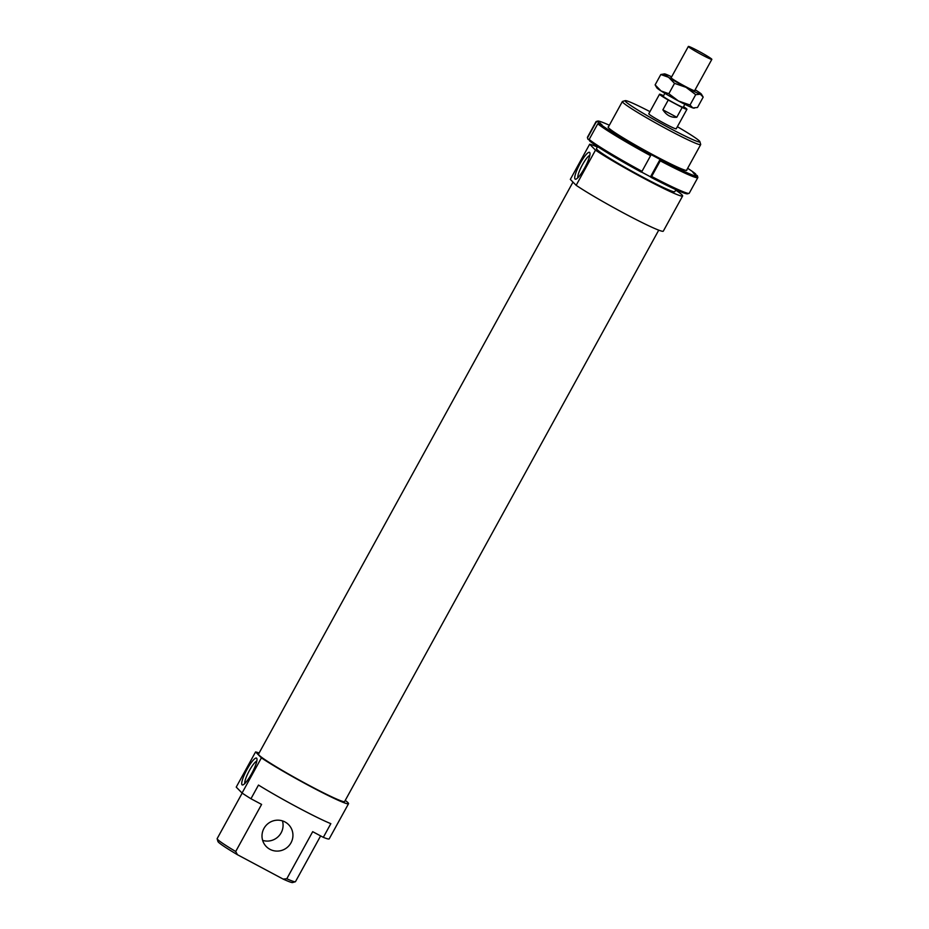 <?xml version="1.0" encoding="UTF-8"?>
<svg xmlns="http://www.w3.org/2000/svg" width="929" height="929" viewBox="0 0 929 929"><rect width="100%" height="100%" fill="white"/><g stroke="black" fill="none" stroke-linecap="round" stroke-linejoin="round"><path stroke-width="1.39" d="M688.505 46.729A13.401 0.824 28.8 0 0 700.884 54.277A13.401 0.824 28.8 0 0 711.846 59.363A13.401 0.824 28.8 0 0 711.684 59.084A13.401 0.824 28.8 0 0 699.305 51.536A13.401 0.824 28.8 0 0 688.354 46.45A13.401 0.824 28.8 0 0 688.505 46.729M664.874 93.318L663.26 96.268A11.392 0.697 28.8 0 0 663.387 96.5A11.392 0.697 28.8 0 0 673.908 102.922A11.392 0.697 28.8 0 0 683.221 107.253L684.847 104.303M682.176 107.474L676.8 117.251C671.179 117.797 666.534 115.324 662.876 109.819L668.253 100.042L682.176 107.474A15.642 0.964 28.8 0 0 686.949 109.297A15.642 0.964 28.8 0 0 686.752 108.972A15.642 0.964 28.8 0 0 683.535 106.672M663.573 95.699A15.642 0.964 28.8 0 0 659.532 94.224A15.642 0.964 28.8 0 0 659.718 94.549A15.642 0.964 28.8 0 0 668.253 100.042M676.8 117.251L662.876 109.819M686.74 169.937A44.906 2.752 -151.2 0 1 686.647 170.402A44.906 2.752 -151.2 0 1 648.906 152.588A44.906 2.752 -151.2 0 1 608.646 127.947A44.906 2.752 -151.2 0 1 608.1 127.215A44.906 2.752 -151.2 0 1 608.437 126.89M589.172 139.443L589.601 140.929A56.971 3.495 28.8 0 0 641.3 172.132L641.997 171.331A58.086 3.565 -151.2 0 1 589.172 139.443L597.765 123.801A58.086 3.565 28.8 0 0 650.59 155.689L650.962 154.551A56.971 3.495 -151.2 0 1 599.275 123.348L597.765 123.801M641.997 171.331L650.59 155.689M687.657 168.288A56.971 3.495 -151.2 0 1 695.647 173.967L692.988 172.55L694.625 174.222L697.284 175.639A56.971 3.495 -151.2 0 1 697.389 175.86A56.971 3.495 -151.2 0 1 660.624 159.695L650.962 154.551M651.659 176.475L650.95 177.288A56.971 3.495 28.8 0 0 687.518 193.824L689.028 193.383A58.086 3.565 -151.2 0 1 651.659 176.475L660.252 160.845A58.086 3.565 28.8 0 0 697.818 177.613A58.086 3.565 28.8 0 0 697.83 177.369L697.389 175.86M697.818 177.613L689.225 193.255A58.086 3.565 -151.2 0 1 689.028 193.383M599.275 123.348L601.934 124.765L597.626 121.676A56.971 3.495 -151.2 0 1 597.73 121.072A56.971 3.495 -151.2 0 1 609.343 125.229M660.624 159.695L660.252 160.845M650.95 177.288L650.497 176.824L660.171 159.242M695.647 173.967L696.076 175.465M597.73 121.072L596.221 121.513A58.086 3.565 28.8 0 0 596.023 121.653A58.086 3.565 28.8 0 0 596.128 122.14L597.626 121.676M589.334 140L587.964 139.269L587.523 137.771L596.128 122.14M599.948 123.708L600.285 123.092M587.523 137.771A58.086 3.565 -151.2 0 1 587.418 137.527A58.086 3.565 -151.2 0 1 587.43 137.283L596.023 121.653M587.418 137.527L587.86 139.036A56.971 3.495 28.8 0 0 587.964 139.269M650.497 176.824L641.428 171.993M701.465 94.224L703.183 97.127L700.361 94.235A21.228 1.301 28.8 0 0 701.465 94.224A21.228 1.301 28.8 0 0 701.256 93.957A21.228 1.301 28.8 0 0 697.238 91.065A21.228 1.301 28.8 0 0 695.136 89.741M668.578 77.281L660.809 74.529L664.479 73.89A21.228 1.301 28.8 0 0 664.56 74.39A21.228 1.301 28.8 0 0 668.578 77.281A21.228 1.301 28.8 0 0 686.032 87.338A21.228 1.301 28.8 0 0 700.361 94.235L695.705 94.653L686.032 87.338L674.524 83.355L668.578 77.281M661.065 90.961A21.228 1.301 -151.2 0 1 657.047 88.069A21.228 1.301 -151.2 0 1 656.826 87.802L655.119 84.887L661.065 90.961L668.834 93.713L678.507 101.017A21.228 1.301 -151.2 0 1 661.065 90.961M694.381 108.124L693.812 108.136A21.228 1.301 -151.2 0 1 692.837 107.915L697.482 107.497L703.183 97.127M671.237 77.571A13.68 0.836 28.8 0 0 670.912 77.641A13.68 0.836 28.8 0 0 671.075 77.862A13.68 0.836 28.8 0 0 683.349 85.375A13.68 0.836 28.8 0 0 694.846 90.798A13.68 0.836 28.8 0 0 694.741 90.485A13.68 0.836 28.8 0 0 694.729 90.485M671.644 76.828A21.228 1.301 28.8 0 0 665.454 74.111A21.228 1.301 28.8 0 0 664.479 73.89M678.507 101.017L690.015 105.012L692.837 107.915A21.228 1.301 -151.2 0 1 678.507 101.017M660.809 74.529L655.119 84.887M695.705 94.653L690.015 105.012M674.524 83.355L668.834 93.713M595.489 150.138L576.154 185.312L570.325 179.39L589.66 144.216L595.489 150.138A53.615 3.286 28.8 0 0 647.583 180.307A53.615 3.286 28.8 0 0 682.629 195.984A53.615 3.286 28.8 0 0 681.991 194.881A53.615 3.286 28.8 0 0 675.673 190.085M576.154 185.312A53.615 3.286 28.8 0 0 628.236 215.482A53.615 3.286 28.8 0 0 663.294 231.158L682.629 195.984M572.984 182.096L258.471 754.185A49.156 3.008 28.8 0 0 259.063 755.196A49.156 3.008 28.8 0 0 304.445 782.88A49.156 3.008 28.8 0 0 344.613 801.541L658.742 230.148M659.532 94.224L648.79 113.768A15.642 0.964 28.8 0 0 648.976 114.093A15.642 0.964 28.8 0 0 663.422 122.895A15.642 0.964 28.8 0 0 676.196 128.829A15.642 0.964 28.8 0 0 676.01 128.516M282.439 820.876A15.642 15.294 -44.6 0 1 262.64 840.373M263.952 828.424A15.642 15.294 135.4 0 0 266.321 846.609A15.642 15.294 135.4 0 0 290.986 842.847A15.642 15.294 135.4 0 0 288.617 824.662A15.642 15.294 135.4 0 0 263.952 828.424M261.397 757.855L242.063 793.029L236.233 787.107L255.568 751.933L261.397 757.855A53.615 3.286 28.8 0 0 313.479 788.024A53.615 3.286 28.8 0 0 348.538 803.701A53.615 3.286 28.8 0 0 347.887 802.598A53.615 3.286 28.8 0 0 345.251 800.392M242.063 793.029A53.615 3.286 28.8 0 0 250.958 798.743L258.483 785.063A53.615 3.286 28.8 0 0 330.84 823.663L323.315 837.343A53.615 3.286 28.8 0 0 329.191 838.875L348.538 803.701M256.799 761.083A12.96 2.601 -61.9 0 0 249.378 770.594A12.96 2.601 -61.9 0 0 244.85 783.495M251.585 773.776A15.189 3.042 118.1 0 1 242.899 784.912A15.189 3.042 118.1 0 1 247.114 769.235A15.189 3.042 118.1 0 1 256.903 758.679A15.189 3.042 118.1 0 1 251.585 773.776M589.822 155.329A12.96 2.601 -61.9 0 0 582.402 164.839A12.96 2.601 -61.9 0 0 577.873 177.729M584.608 168.01A15.189 3.042 118.1 0 1 575.922 179.158A15.189 3.042 118.1 0 1 580.137 163.469A15.189 3.042 118.1 0 1 589.915 152.913A15.189 3.042 118.1 0 1 584.608 168.01M597.591 146.619L596.488 148.628A44.685 2.741 28.8 0 0 597.022 149.546A44.685 2.741 28.8 0 0 638.281 174.71A44.685 2.741 28.8 0 0 674.791 191.676L675.906 189.667M625.252 100.646L622.535 101.424A44.685 2.741 28.8 0 0 622.372 101.528A44.685 2.741 28.8 0 0 622.906 102.457A44.685 2.741 28.8 0 0 664.165 127.621A44.685 2.741 28.8 0 0 700.687 144.587A44.685 2.741 28.8 0 0 700.687 144.401L699.897 141.672A42.676 2.613 -151.2 0 1 666.163 126.274A42.676 2.613 -151.2 0 1 625.612 101.621A42.676 2.613 -151.2 0 1 625.252 100.646A42.676 2.613 -151.2 0 1 649.963 111.631M677.369 126.704A42.676 2.613 -151.2 0 1 699.386 140.976A42.676 2.613 -151.2 0 1 699.897 141.672M323.315 837.343L312.69 831.676L286.794 878.764L283.113 879.078L237.452 854.715L235.699 851.51A44.685 2.741 -151.2 0 1 217.7 839.526A44.685 2.741 -151.2 0 1 217.154 838.794A44.685 2.741 -151.2 0 1 217.165 838.608L242.179 793.111M320.621 835.914L295.48 881.656A44.685 2.741 -151.2 0 1 295.317 881.76A44.685 2.741 -151.2 0 1 286.794 878.764M235.699 851.51L261.595 804.421L250.958 798.743M217.154 838.794L217.955 841.511A42.676 2.613 28.8 0 0 218.466 842.208A42.676 2.613 28.8 0 0 237.452 854.715M283.113 879.078A42.676 2.613 28.8 0 0 292.6 882.55L295.317 881.76M259.11 753.036A53.615 3.286 28.8 0 0 255.568 751.933M597.359 147.037A53.615 3.286 28.8 0 0 589.66 144.216M694.578 90.775L711.846 59.363M676.196 128.829L686.949 109.297M671.075 77.862L688.354 46.45M686.485 170.425L700.687 144.587M608.17 127.366L622.372 101.528"/></g></svg>
